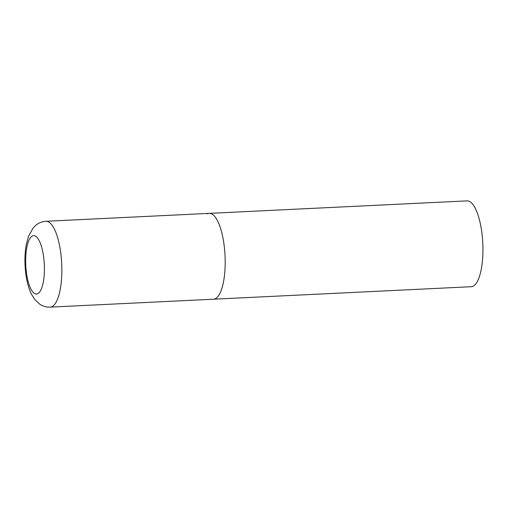 <?xml version="1.0" encoding="UTF-8"?>
<svg xmlns="http://www.w3.org/2000/svg" width="508" height="508" viewBox="0 0 508 508"><rect width="100%" height="100%" fill="white"/><g stroke="black" fill="none" stroke-linecap="round" stroke-linejoin="round"><path stroke-width="0.76" d="M207.391 213.9A42.97 13.646 87.2 0 1 209.315 213.366L467.074 200.876A42.97 13.646 87.2 0 1 482.6 240.062A42.97 13.646 87.2 0 1 473.158 286.182A42.97 13.646 87.2 0 1 471.234 286.715L213.481 299.206A42.97 13.646 -92.8 0 0 224.593 249.504A42.97 13.646 -92.8 0 0 209.315 213.366A42.97 13.646 87.2 0 1 224.847 252.552A42.97 13.646 87.2 0 1 215.405 298.672A42.97 13.646 87.2 0 1 213.481 299.206L50.14 307.124A42.97 13.646 -92.8 0 0 61.258 257.416A42.97 13.646 -92.8 0 0 45.98 221.285C42.177 221.545 38.856 222.821 36.024 225.12L33.312 227.749L28.531 236.201L26.175 245.097C24.841 252.901 24.581 261.239 25.4 270.116C26.245 279.375 28.226 287.325 31.331 293.967L34.709 299.46L39.865 304.273C42.907 306.286 46.33 307.232 50.14 307.124M26.067 269.45A29.223 9.284 -92.8 0 0 37.763 293.656A29.223 9.284 -92.8 0 0 44.012 260.223A29.223 9.284 -92.8 0 0 32.315 236.017A29.223 9.284 -92.8 0 0 26.067 269.45M209.315 213.366L45.98 221.285"/></g></svg>
